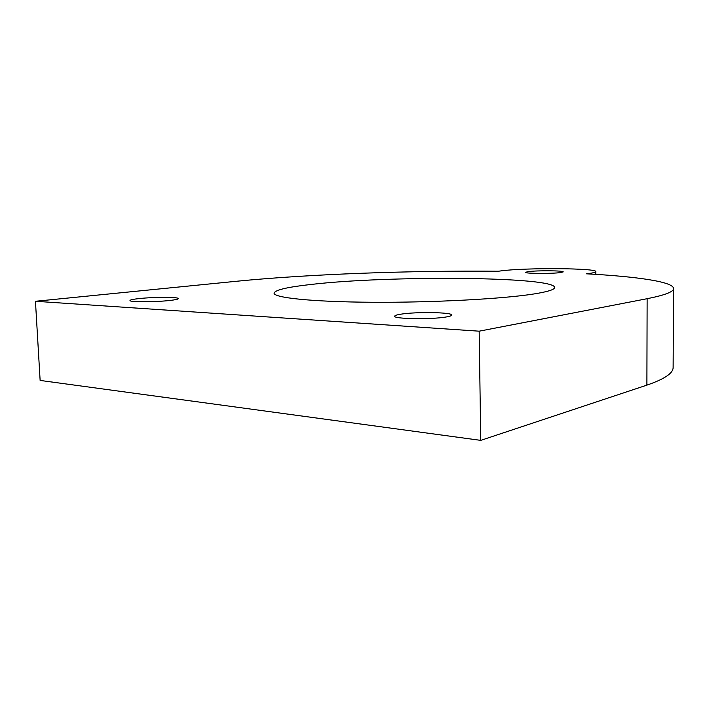 <?xml version="1.0" encoding="UTF-8"?>
<svg xmlns="http://www.w3.org/2000/svg" width="709" height="709" viewBox="0 0 709 709"><rect width="100%" height="100%" fill="white"/><g stroke="black" fill="none" stroke-linecap="round" stroke-linejoin="round"><path stroke-width="1.06" d="M528.214 271.609L525.449 272.318C524.217 273.612 552.16 273.816 560.713 272.557L563.221 271.884C564.142 270.581 537.014 270.386 528.214 271.609M400.7 314.211C396.88 314.823 394.878 315.461 394.7 316.143C392.706 318.997 431.781 319.644 446.386 316.941C449.807 316.356 451.571 315.744 451.704 315.115C453.086 312.252 415.793 311.65 400.7 314.211M138.937 298.595C133.265 299.216 130.279 299.845 129.986 300.474C128.675 302.176 155.439 302.167 169.983 300.448C175.318 299.845 178.101 299.233 178.313 298.64C179.333 296.956 153.693 296.947 138.937 298.595M311.189 284.442C287.96 287.012 275.597 289.839 274.108 292.95C272.699 297.674 311.455 301.901 372.535 302.264C433.509 302.646 503.55 298.861 534.267 293.907C547.64 291.753 554.447 289.635 554.677 287.562C555.218 276.466 388.727 275.367 311.189 284.442M589.604 273.39C593.663 272.814 595.737 272.229 595.835 271.644C597.616 268.091 525.768 267.612 501.36 270.838L498.445 271.228C410.36 270.466 309.665 274.055 236.469 281.269L35.45 301.281L479.178 331.183L647.131 298.702C664.599 295.219 673.399 291.895 673.55 288.723C674.108 281.748 636.797 276.563 586.272 273.798L589.604 273.39M35.45 301.281L40.129 380.432L480.746 440.369L646.892 385.129C664.218 379.182 672.956 373.386 673.125 367.714L673.125 366.943M479.178 331.183L480.746 440.369M647.131 298.702L646.892 385.129M595.835 271.644L595.844 274.365M673.55 288.723L673.125 367.714"/></g></svg>
